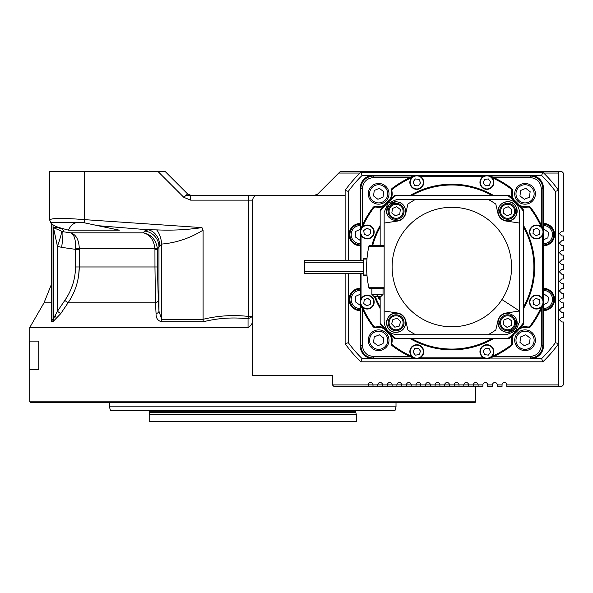 <?xml version="1.0" encoding="UTF-8"?>
<svg xmlns="http://www.w3.org/2000/svg" width="593" height="593" viewBox="0 0 593 593"><rect width="100%" height="100%" fill="white"/><g stroke="black" fill="none" stroke-linecap="round" stroke-linejoin="round"><path stroke-width="0.89" d="M360.255 288.317A11.148 11.148 0 0 0 349.107 299.465A11.148 11.148 0 0 0 360.255 310.613M415.233 175.454L362.108 175.439A128.229 128.229 0 0 0 348.306 191.383L348.306 260.661M348.306 273.403L348.306 342.68A128.229 128.229 0 0 0 362.108 358.624L415.233 358.609M542.891 305.306L542.914 345.356L543.425 345.867C542.617 353.554 538.37 357.801 530.683 358.609L541.587 358.624A128.229 128.229 0 0 0 555.389 342.68L555.389 191.383A128.229 128.229 0 0 0 541.587 175.439L488.462 175.454M360.255 223.45A11.148 11.148 0 0 0 349.107 234.598A11.148 11.148 0 0 0 360.255 245.747M543.44 245.747A11.148 11.148 0 0 0 554.588 234.598A11.148 11.148 0 0 0 543.44 223.45M543.44 310.613A11.148 11.148 0 0 0 554.588 299.465A11.148 11.148 0 0 0 543.44 288.317M541.587 175.439L542.877 172.252A131.416 131.416 0 0 1 558.569 190.353L555.389 191.383M543.699 173.052L558.569 173.052L558.569 343.71A131.416 131.416 0 0 1 542.877 361.812L360.818 361.812A131.416 131.416 0 0 1 345.126 343.71L345.126 273.403M345.126 260.661L345.126 190.353A131.416 131.416 0 0 1 360.818 172.252L542.877 172.252M332.376 375.347L252.737 375.347L332.376 375.347L332.376 384.909L368.223 384.909A2.387 2.387 0 0 1 370.61 382.515A2.387 2.387 0 0 1 372.997 384.909L377.778 384.909A2.387 2.387 0 0 1 380.165 382.515A2.387 2.387 0 0 1 382.559 384.909L387.333 384.909A2.387 2.387 0 0 1 389.727 382.515A2.387 2.387 0 0 1 392.114 384.909L396.895 384.909A2.387 2.387 0 0 1 399.282 382.515A2.387 2.387 0 0 1 401.669 384.909L406.45 384.909A2.387 2.387 0 0 1 408.836 382.515A2.387 2.387 0 0 1 411.231 384.909L416.004 384.909A2.387 2.387 0 0 1 418.399 382.515A2.387 2.387 0 0 1 420.785 384.909L425.566 384.909A2.387 2.387 0 0 1 427.953 382.515A2.387 2.387 0 0 1 430.34 384.909L435.121 384.909A2.387 2.387 0 0 1 437.508 382.515A2.387 2.387 0 0 1 439.902 384.909L444.676 384.909A2.387 2.387 0 0 1 447.07 382.515A2.387 2.387 0 0 1 449.457 384.909L454.238 384.909A2.387 2.387 0 0 1 456.625 382.515A2.387 2.387 0 0 1 459.012 384.909L463.793 384.909A2.387 2.387 0 0 1 466.187 382.515A2.387 2.387 0 0 1 468.574 384.909L473.355 384.909A2.387 2.387 0 0 1 475.742 382.515A2.387 2.387 0 0 1 478.128 384.909L482.91 384.909A2.387 2.387 0 0 1 485.296 382.515A2.387 2.387 0 0 1 487.691 384.909L492.464 384.909A2.387 2.387 0 0 1 494.858 382.515A2.387 2.387 0 0 1 497.245 384.909L502.026 384.909A2.387 2.387 0 0 1 504.413 382.515A2.387 2.387 0 0 1 506.8 384.909L558.569 384.909L558.569 343.71L555.389 342.68M362.108 175.439L360.818 172.252M542.877 361.812L541.587 358.624M348.306 191.383L345.126 190.353M360.818 361.812L362.108 358.624M348.306 342.68L345.126 343.71M360.255 309.82A10.355 10.355 0 0 1 349.952 298.42A10.355 10.355 0 0 1 360.255 289.11M360.255 290.385A9.08 9.08 0 0 0 351.219 298.546A9.08 9.08 0 0 0 360.255 308.545M360.255 294.224L355.778 296.241L355.222 301.726L359.699 304.958L360.255 304.706M543.44 224.243A10.355 10.355 0 0 1 553.743 235.643A10.355 10.355 0 0 1 543.44 244.953M543.44 243.679A9.08 9.08 0 0 0 552.476 235.51A9.08 9.08 0 0 0 543.44 225.518M543.44 239.839L547.917 237.823L548.473 232.337L543.996 229.106L543.44 229.358M543.44 289.11A10.355 10.355 0 0 1 553.743 300.51A10.355 10.355 0 0 1 543.44 309.82M543.44 308.545A9.08 9.08 0 0 0 552.476 300.384A9.08 9.08 0 0 0 543.44 290.385M543.44 304.706L547.917 302.697L548.473 297.204L543.996 293.98L543.44 294.224M360.255 244.953A10.355 10.355 0 0 1 349.952 233.553A10.355 10.355 0 0 1 360.255 224.243M360.255 225.518A9.08 9.08 0 0 0 351.219 233.679A9.08 9.08 0 0 0 360.255 243.679M360.255 229.358L355.778 231.366L355.222 236.859L359.699 240.083L360.255 239.831M558.569 384.909L559.155 386.495L506.8 386.495L506.8 384.909M558.569 173.052L559.155 171.459L561.756 171.459L563.35 173.052L563.35 231.188L561.756 231.188L559.369 233.583L561.756 235.97L563.35 235.97L563.35 240.751L561.756 240.751L559.369 243.137L561.756 245.524L563.35 245.524L563.35 250.305L561.756 250.305L559.369 252.692L561.756 255.086L563.35 255.086L563.35 259.86L561.756 259.86L559.369 262.254L561.756 264.641L563.35 264.641L563.35 269.422L561.756 269.422L559.369 271.809L561.756 274.196L563.35 274.196L563.35 278.977L561.756 278.977L559.369 281.371L561.756 283.758L563.35 283.758L563.35 288.539L561.756 288.539L559.369 290.926L561.756 293.313L563.35 293.313L563.35 298.094L561.756 298.094L559.369 300.481L561.756 302.875L563.35 302.875L563.35 307.648L561.756 307.648L559.369 310.043L561.756 312.429L563.35 312.429L563.35 317.211L561.756 317.211L559.369 319.597L561.756 321.984L563.35 321.984L563.35 384.909L561.756 386.495L559.155 386.495M559.155 171.459L340.345 171.459L317.848 193.948A4.781 4.781 0 0 1 314.475 195.349L190.998 195.349L187.618 193.948L165.128 171.459L49.642 171.459L49.642 219.959C51.421 218.024 63.058 217.92 84.54 219.64L84.54 171.459M315.394 195.26L316.277 194.993M345.126 195.349L314.475 195.349L317.826 193.978M338.751 173.052L359.995 173.052M189.182 194.993L187.618 193.948L183.823 197.328L190.583 200.13A4.781 0.415 -90 0 1 190.998 195.349L185.868 195.349M314.475 195.349L257.51 195.349A4.781 4.781 0 0 0 252.737 200.13L252.737 318.093C253.115 322.496 251.551 325.653 248.044 327.558L29.732 327.558L29.732 341.101M38.76 341.101L38.834 369.773L29.65 369.773L29.65 341.101L38.76 341.101L38.76 369.773M29.732 369.773L29.732 401.15A1.594 1.594 0 0 0 30.369 402.425L475.104 402.425A1.594 1.594 0 0 0 475.742 401.15L475.742 386.495M55.431 171.459L54.86 171.459M257.51 195.349L248.793 195.349A4.781 0.415 -90 0 0 248.371 200.13L252.737 200.13M492.464 384.909L492.464 386.495L487.691 386.495L487.691 384.909M473.355 386.495L473.355 384.909L478.128 384.909L478.128 386.495L333.97 386.495L332.376 384.909M482.91 384.909L482.91 386.495L478.128 386.495M463.793 386.495L463.793 384.909L468.574 384.909L468.574 386.495M454.238 386.495L454.238 384.909L459.012 384.909L459.012 386.495M444.676 386.495L444.676 384.909L449.457 384.909L449.457 386.495M435.121 386.495L435.121 384.909L439.902 384.909L439.902 386.495M425.566 386.495L425.566 384.909L430.34 384.909L430.34 386.495M416.004 386.495L416.004 384.909L420.785 384.909L420.785 386.495M406.45 386.495L406.45 384.909L411.231 384.909L411.231 386.495M396.895 386.495L396.895 384.909L401.669 384.909L401.669 386.495M387.333 386.495L387.333 384.909L392.114 384.909L392.114 386.495M377.778 386.495L377.778 384.909L382.559 384.909L382.559 386.495M368.223 386.495L368.223 384.909L372.997 384.909L372.997 386.495M502.026 384.909L502.026 386.495L497.245 386.495L497.245 384.909M49.642 219.944L51.584 224.102L51.584 318.063L51.976 319.382L51.584 318.063M57.869 227.23L53.466 227.653L53.466 319.397A4.781 4.381 94.2 0 1 52.851 321.784L60.708 313.667L52.851 321.784L51.391 321.777L51.584 316.262M156.404 316.306L156.76 317.618M248.044 327.558L248.044 318.819C232.938 317.092 218.009 318.078 203.258 321.777L161.474 321.777C157.686 320.657 155.885 317.952 156.063 313.653L155.485 302.808A4.781 2.698 176.6 0 0 158.324 300.421L158.968 311.266A4.781 2.676 -3.4 0 1 156.063 313.653M68.069 302.793L60.708 313.667L57.432 311.281L64.815 300.421L68.062 302.808C75.333 292.053 79.077 280.104 79.277 266.969L78.661 275.604M51.435 316.692L51.213 321.754M248.044 318.819L252.737 316.425L248.371 316.425L248.044 318.819M61.561 231.478A15.929 1.305 -70.1 0 1 57.432 246.31L53.466 227.653L62.643 231.678A15.929 1.371 -81.7 0 1 61.628 247.363L57.432 246.31L57.432 311.281L53.081 319.382A4.781 4.359 -90 0 1 52.503 321.777M55.683 315.921L55.142 317.129M154.966 267.332L155.47 302.215M68.099 232.471L70.76 232.849C74.169 234.368 75.785 239.483 75.6 248.193L79.299 248.541L79.277 249.356L79.299 248.541C78.906 239.78 76.06 234.546 70.76 232.849L62.643 231.678C64.474 230.825 63.34 229.476 59.226 227.608L55.527 226.289L51.309 223.843L51.042 222.427L82.583 222.427L97.889 225.681L148.161 229.787L156.604 229.876A15.929 6.575 82.9 0 1 161.741 244.064L161.741 319.382L203.08 319.382L203.08 230.151C190.086 238.186 176.306 242.819 161.741 244.064L158.968 246.755L158.968 311.266L161.741 319.382A4.781 1.987 -90 0 1 161.474 321.777M203.08 319.382L203.258 321.777M203.08 319.301C218.054 315.669 233.153 314.713 248.371 316.425L248.371 200.13L190.583 200.13M53.466 319.397L53.081 319.382L53.081 225.147M203.08 230.151L201.976 227.616L84.54 219.64A4.781 0.415 -84.2 0 0 84.332 222.494M144.447 231.062A15.929 15.7 -149.2 0 1 158.968 246.755L157.382 249.356L157.338 248.193C155.774 239.483 151.148 234.368 143.439 232.849L144.447 231.062L148.161 229.787L144.433 231.077M64.815 300.421C71.768 290.362 75.341 279.207 75.533 266.969L157.382 266.969L158.324 300.421M72.717 284.499L71.056 288.976M154.966 266.969L154.936 248.541L157.338 248.193M59.878 227.905L60.353 228.557L55.527 226.289M156.604 229.876C171.918 230.581 187.04 229.825 201.976 227.616M73.784 222.427L66.364 222.427M75.6 248.193L75.533 249.356L79.277 249.356L79.277 266.969M154.966 249.356L157.382 249.356L157.382 266.969M70.76 232.849L143.439 232.849C149.94 234.546 153.772 239.78 154.936 248.541L79.299 248.541M148.161 229.787A15.929 12.898 -97.9 0 1 159.843 245.472M78.15 222.427A15.929 11.267 -90 0 0 68.492 230.173L59.226 227.608M97.889 225.681L119.349 230.173L68.492 230.173M109.453 402.425L109.453 406.828L396.013 406.828L396.013 402.425M109.453 406.828L110.409 410.393L395.057 410.393L396.013 406.828M356.415 410.393A4.781 4.781 0 0 0 355.859 411.283A1.594 1.594 0 0 0 355.756 412.387L356.274 414.329L149.199 414.329L149.199 421.541L356.274 421.541L356.274 414.329M149.051 410.393A4.781 4.781 0 0 1 149.614 411.283A1.594 1.594 0 0 1 149.718 412.387L149.199 414.329M384.197 328.781A12.742 12.742 0 0 0 376.177 327.736A3.187 3.187 0 0 1 373.027 326.535A98.757 98.757 0 0 1 360.492 304.557A3.187 3.187 0 0 1 360.255 303.349L360.255 345.882A12.742 12.742 0 0 0 372.997 358.624C365.325 357.801 361.078 353.554 360.27 345.867L360.781 345.356L360.781 305.247M519.49 205.282A12.742 12.742 0 0 0 527.511 206.327A3.187 3.187 0 0 1 530.668 207.528A98.757 98.757 0 0 1 543.203 229.506A3.187 3.187 0 0 1 543.44 230.714L543.44 188.181A12.742 12.742 0 0 0 530.698 175.439C538.37 176.262 542.617 180.509 543.425 188.196L542.914 188.707L542.914 228.816M543.425 345.867L543.425 303.646M543.425 230.418L543.425 188.196M488.462 358.609L372.997 358.624L373.523 358.098C365.748 357.379 361.5 353.131 360.781 345.356L362.405 345.356C363.064 352.109 366.77 355.815 373.523 356.475L409.971 356.475M360.803 228.757L360.781 188.707L360.27 188.196L360.27 230.418M360.27 303.646L360.27 345.867M360.27 188.196C361.078 180.509 365.325 176.262 373.012 175.454L530.698 175.439L530.172 175.965C537.947 176.684 542.195 180.932 542.914 188.707L541.29 188.707C540.631 181.955 536.924 178.248 530.172 177.589L493.724 177.589M543.299 230.714L543.44 345.882A12.742 12.742 0 0 1 530.698 358.624L530.172 358.098L490.063 358.098M409.971 177.589L373.523 177.589C366.77 178.248 363.064 181.955 362.405 188.707L360.781 188.707C361.5 180.932 365.748 176.684 373.523 175.965L373.012 175.454A12.742 12.742 0 0 0 360.255 188.181L360.255 230.714A3.187 3.187 0 0 1 360.492 229.506A98.757 98.757 0 0 1 373.027 207.528A3.187 3.187 0 0 1 376.177 206.327A12.742 12.742 0 0 0 384.197 205.282M362.405 188.707L362.405 225.155M382.589 203.392A10.355 10.355 0 0 1 369.068 197.773A10.355 10.355 0 0 1 374.68 184.253A10.355 10.355 0 0 1 388.207 189.864A10.355 10.355 0 0 1 382.589 203.392M375.169 185.424A9.08 9.08 0 0 0 370.24 197.284A9.08 9.08 0 0 0 382.1 202.213A9.08 9.08 0 0 0 387.029 190.353A9.08 9.08 0 0 0 375.169 185.424M379.357 188.352L374.257 190.457L373.538 195.927L377.911 199.292L383.011 197.18L383.738 191.709L379.357 188.352M411.638 177.626L408.192 178.441M390.098 199.389A12.742 12.742 0 0 0 391.143 191.361A3.187 3.187 0 0 1 392.344 188.211A98.757 98.757 0 0 1 414.322 175.676A3.187 3.187 0 0 1 415.53 175.439L415.53 175.58M423.217 179.753A6.946 6.946 0 0 1 419.451 188.826A6.946 6.946 0 0 1 410.378 185.068A6.946 6.946 0 0 1 414.136 175.995A6.946 6.946 0 0 1 423.217 179.753A6.946 6.946 0 0 1 419.451 188.826A6.946 6.946 0 0 1 410.378 185.068A6.946 6.946 0 0 1 414.136 175.995A6.946 6.946 0 0 1 423.217 179.753A6.946 6.946 0 0 1 419.451 188.826A6.946 6.946 0 0 1 411.735 177.655A97.964 97.964 0 0 0 392.825 188.841A2.387 2.387 0 0 0 391.921 191.213A13.543 13.543 0 0 1 391.454 198.173M382.989 206.638A13.543 13.543 0 0 1 376.029 207.105A2.387 2.387 0 0 0 373.657 208.01A97.964 97.964 0 0 0 362.471 226.919A6.946 6.946 0 0 1 373.642 234.635A6.946 6.946 0 0 1 361.055 235.162L361.055 260.661M361.055 273.403L361.055 298.902A6.946 6.946 0 0 1 373.642 299.428A6.946 6.946 0 0 1 362.471 307.144A97.964 97.964 0 0 0 373.657 326.054A2.387 2.387 0 0 0 376.029 326.958A13.543 13.543 0 0 1 382.989 327.425M391.454 335.89A13.543 13.543 0 0 1 391.921 342.85A2.387 2.387 0 0 0 392.825 345.222A97.964 97.964 0 0 0 411.735 356.408A6.946 6.946 0 0 0 419.977 357.824L483.718 357.824A6.946 6.946 0 0 1 484.236 345.237A6.946 6.946 0 0 1 491.96 356.408A97.964 97.964 0 0 0 510.87 345.222A2.387 2.387 0 0 0 511.774 342.85A13.543 13.543 0 0 1 512.241 335.89M423.217 354.31A6.946 6.946 0 0 1 414.136 358.068A6.946 6.946 0 0 1 410.378 348.995A6.946 6.946 0 0 1 419.451 345.237A6.946 6.946 0 0 1 423.217 354.31A6.946 6.946 0 0 1 414.136 358.068A6.946 6.946 0 0 1 410.378 348.995A6.946 6.946 0 0 1 419.451 345.237A6.946 6.946 0 0 1 419.977 357.824M520.706 327.425A13.543 13.543 0 0 1 527.666 326.958A2.387 2.387 0 0 0 530.038 326.054A97.964 97.964 0 0 0 541.224 307.144A6.946 6.946 0 0 1 530.053 299.428A6.946 6.946 0 0 1 542.639 298.902L542.639 235.162A6.946 6.946 0 0 1 530.053 234.635A6.946 6.946 0 0 1 541.224 226.919A97.964 97.964 0 0 0 530.038 208.01A2.387 2.387 0 0 0 527.666 207.105A13.543 13.543 0 0 1 520.706 206.638M512.241 198.173A13.543 13.543 0 0 1 511.774 191.213A2.387 2.387 0 0 0 510.87 188.841A97.964 97.964 0 0 0 491.96 177.655M493.317 185.068A6.946 6.946 0 0 1 484.236 188.826A6.946 6.946 0 0 1 480.478 179.753A6.946 6.946 0 0 1 489.559 175.995A6.946 6.946 0 0 1 493.317 185.068A6.946 6.946 0 0 1 484.236 188.826A6.946 6.946 0 0 1 480.478 179.753A6.946 6.946 0 0 1 489.559 175.995A6.946 6.946 0 0 1 493.317 185.068A6.946 6.946 0 0 1 484.236 188.826A6.946 6.946 0 0 1 483.718 176.24L419.977 176.24A6.946 6.946 0 0 0 411.735 177.655M493.354 338.714A82.827 82.827 0 0 1 410.341 338.714M380.165 308.538A82.827 82.827 0 0 1 374.435 296.5M371.855 245.524A82.827 82.827 0 0 1 380.165 225.525M410.341 195.349A82.827 82.827 0 0 1 493.354 195.349M491.738 195.349A82.034 82.034 0 0 0 411.95 195.349M380.165 227.134A82.034 82.034 0 0 0 372.678 245.524M375.287 296.5A82.034 82.034 0 0 0 380.165 306.922M411.95 338.714A82.034 82.034 0 0 0 491.738 338.714M539.126 238.401A6.946 6.946 0 0 1 530.053 234.635A6.946 6.946 0 0 1 533.811 225.562A6.946 6.946 0 0 1 542.884 229.321A6.946 6.946 0 0 1 539.126 238.401A6.946 6.946 0 0 1 530.053 234.635A6.946 6.946 0 0 1 533.811 225.562A6.946 6.946 0 0 1 542.884 229.321A6.946 6.946 0 0 1 539.126 238.401M480.478 354.31A6.946 6.946 0 0 1 484.236 345.237A6.946 6.946 0 0 1 493.317 348.995A6.946 6.946 0 0 1 489.559 358.068A6.946 6.946 0 0 1 480.478 354.31A6.946 6.946 0 0 1 484.236 345.237A6.946 6.946 0 0 1 493.317 348.995A6.946 6.946 0 0 1 489.559 358.068A6.946 6.946 0 0 1 480.478 354.31M364.569 295.662A6.946 6.946 0 0 1 373.642 299.428A6.946 6.946 0 0 1 369.884 308.501A6.946 6.946 0 0 1 360.811 304.743A6.946 6.946 0 0 1 364.569 295.662A6.946 6.946 0 0 1 373.642 299.428A6.946 6.946 0 0 1 369.884 308.501A6.946 6.946 0 0 1 360.811 304.743A6.946 6.946 0 0 1 364.569 295.662M543.299 303.349L543.44 303.349A3.187 3.187 0 0 1 543.203 304.557A98.757 98.757 0 0 1 530.668 326.535A3.187 3.187 0 0 1 527.511 327.736A12.742 12.742 0 0 0 519.49 328.781M513.597 334.674A12.742 12.742 0 0 0 512.552 342.695A3.187 3.187 0 0 1 511.351 345.852A98.757 98.757 0 0 1 489.373 358.387A3.187 3.187 0 0 1 488.165 358.624L488.165 358.483M415.53 358.483L415.53 358.624A3.187 3.187 0 0 1 414.322 358.387A98.757 98.757 0 0 1 392.344 345.852A3.187 3.187 0 0 1 391.143 342.695A12.742 12.742 0 0 0 390.098 334.674M362.471 307.144A6.946 6.946 0 0 1 361.055 298.902M542.639 298.902A6.946 6.946 0 0 1 541.224 307.144M361.055 235.162A6.946 6.946 0 0 1 362.471 226.919M523.53 225.525A82.827 82.827 0 0 1 523.53 308.538M539.126 295.662A6.946 6.946 0 0 1 542.884 304.743A6.946 6.946 0 0 1 533.811 308.501A6.946 6.946 0 0 1 530.053 299.428A6.946 6.946 0 0 1 539.126 295.662A6.946 6.946 0 0 1 542.884 304.743A6.946 6.946 0 0 1 533.811 308.501M364.569 238.401A6.946 6.946 0 0 1 360.811 229.321A6.946 6.946 0 0 1 369.884 225.562A6.946 6.946 0 0 1 373.642 234.635A6.946 6.946 0 0 1 364.569 238.401A6.946 6.946 0 0 1 360.811 229.321A6.946 6.946 0 0 1 369.884 225.562M523.53 306.922A82.034 82.034 0 0 0 523.53 227.134M380.165 210.011L380.165 211.301L380.165 210.011A91.589 91.589 0 0 1 394.827 195.349L396.117 195.349A90.796 90.796 0 0 0 380.165 211.301L380.165 245.524M507.578 338.714A90.796 90.796 0 0 0 523.53 322.762L523.53 324.045A91.589 91.589 0 0 1 508.861 338.714L394.827 338.714A91.589 91.589 0 0 1 380.165 324.045L380.165 296.5M523.53 211.301A90.796 90.796 0 0 0 507.578 195.349L508.861 195.349A91.589 91.589 0 0 1 523.53 210.011L523.53 324.045M396.117 195.349L508.861 195.349M380.165 322.762A90.796 90.796 0 0 0 396.117 338.714L394.827 338.714M379.372 296.5L379.372 299.287L378.571 298.494L378.571 296.5M367.719 235.718L370.707 233.42L370.217 229.691L366.733 228.246L363.746 230.536L364.243 234.272L367.719 235.718M414.507 185.401L418.235 185.891L420.533 182.903L419.088 179.427L415.352 178.93L413.062 181.918L414.507 185.401M483.162 182.903L485.459 185.891L489.188 185.401L490.633 181.918L488.335 178.93L484.607 179.427L483.162 182.903M533.478 229.691L532.988 233.42L535.976 235.718L539.452 234.272L539.949 230.536L536.962 228.246L533.478 229.691M535.976 298.346L532.988 300.644L533.478 304.372L536.962 305.818L539.949 303.52L539.452 299.791L535.976 298.346M489.188 348.662L485.459 348.173L483.162 351.16L484.607 354.636L488.335 355.133L490.633 352.146L489.188 348.662M420.533 351.16L418.235 348.173L414.507 348.662L413.062 352.146L415.352 355.133L419.088 354.636L420.533 351.16M370.217 304.372L370.707 300.644L367.719 298.346L364.243 299.791L363.746 303.52L366.733 305.818L370.217 304.372M360.396 303.349L360.255 273.403M360.255 260.661L360.396 230.714M488.165 175.58L488.165 175.439A3.187 3.187 0 0 1 489.373 175.676A98.757 98.757 0 0 1 511.351 188.211A3.187 3.187 0 0 1 512.552 191.361A12.742 12.742 0 0 0 513.597 199.389M540.438 310.688L541.253 307.241M495.503 178.441L492.057 177.626M360.803 305.306L360.781 306.114M413.573 358.076L373.523 358.098L373.523 356.475M490.122 358.076L490.93 358.098M542.891 228.757L542.914 227.949M414.655 175.995L412.024 176.655M490.93 175.995L490.129 175.995L490.93 175.995M412.765 175.995L413.566 175.995L412.765 175.995M362.405 308.909L362.405 345.356M382.589 349.811A10.355 10.355 0 0 1 369.068 344.199A10.355 10.355 0 0 1 374.68 330.672A10.355 10.355 0 0 1 388.207 336.29A10.355 10.355 0 0 1 382.589 349.811M375.169 331.85A9.08 9.08 0 0 0 370.24 343.71A9.08 9.08 0 0 0 382.1 348.632A9.08 9.08 0 0 0 387.029 336.78A9.08 9.08 0 0 0 375.169 331.85M493.724 356.475L530.172 356.475C536.924 355.815 540.631 352.109 541.29 345.356L541.29 308.909M529.015 349.811A10.355 10.355 0 0 1 515.487 344.199A10.355 10.355 0 0 1 521.106 330.672A10.355 10.355 0 0 1 534.627 336.29A10.355 10.355 0 0 1 529.015 349.811M521.595 331.85A9.08 9.08 0 0 0 516.666 343.71A9.08 9.08 0 0 0 528.526 348.632A9.08 9.08 0 0 0 533.448 336.78A9.08 9.08 0 0 0 521.595 331.85M525.783 334.771L520.684 336.883L519.957 342.354L524.338 345.712L529.438 343.606L530.157 338.136L525.783 334.771M541.29 225.155L541.29 188.707M529.015 203.392A10.355 10.355 0 0 1 515.487 197.773A10.355 10.355 0 0 1 521.106 184.253A10.355 10.355 0 0 1 534.627 189.864A10.355 10.355 0 0 1 529.015 203.392M521.595 185.424A9.08 9.08 0 0 0 516.666 197.284A9.08 9.08 0 0 0 528.526 202.213A9.08 9.08 0 0 0 533.448 190.353A9.08 9.08 0 0 0 521.595 185.424M525.783 188.352L520.684 190.457L519.957 195.927L524.338 199.292L529.438 197.18L530.157 191.709L525.783 188.352M360.781 227.949L360.781 228.816M412.765 358.098L413.632 358.098M541.29 345.356L542.914 345.356C542.195 353.131 537.947 357.379 530.172 358.098L530.172 356.475M542.914 306.114L542.914 305.247M373.523 177.589L373.523 175.965L413.632 175.965M490.063 175.965L530.172 175.965L530.172 177.589M379.357 334.771L374.257 336.883L373.538 342.354L377.911 345.712L383.011 343.606L383.738 338.136L379.357 334.771M519.542 223.064L519.542 212.398C518.771 204.474 514.42 200.123 506.481 199.337L488.069 199.337A76.779 76.779 0 0 1 495.792 204.074L497.979 213.51C499.136 217.683 501.856 220.196 506.125 221.048L519.542 223.064L519.542 310.999L506.125 313.015C501.871 313.853 499.15 316.365 497.979 320.554L495.792 329.99A76.779 76.779 0 0 1 488.069 334.726L506.481 334.726L515.717 330.901L519.542 321.665L519.542 310.999L501.945 299.561A59.73 59.73 0 0 0 484.377 216.934A59.73 59.73 0 0 0 401.75 234.494A59.73 59.73 0 0 0 419.31 317.129A59.73 59.73 0 0 0 501.945 299.561M415.626 199.337L397.214 199.337L387.978 203.162L384.153 212.398L384.153 223.064L397.569 221.048C401.824 220.211 404.545 217.698 405.716 213.51L407.902 204.074A76.779 76.779 0 0 1 415.626 199.337L488.069 199.337M405.716 213.51A9.873 9.873 0 0 1 404.611 216.275M400.416 220.166A9.873 9.873 0 0 1 397.569 221.048M406.398 210.574A72.479 72.479 0 0 0 405.649 211.182C405.019 205.437 401.832 202.287 396.094 201.724L389.334 204.518C384.56 212.983 386.777 218.417 395.998 220.833A72.479 72.479 0 0 0 395.575 221.345M396.094 201.724A9.555 9.555 0 0 0 387.192 214.748M395.998 220.833A9.555 9.555 0 0 0 396.094 220.841A9.555 9.555 0 0 0 405.649 211.182M384.153 310.999L384.153 321.665C384.916 329.589 389.275 333.941 397.214 334.726L415.626 334.726A76.779 76.779 0 0 1 407.902 329.99L405.716 320.554C404.559 316.38 401.839 313.867 397.569 313.015L384.153 310.999L384.153 223.064M397.569 313.015A9.873 9.873 0 0 1 402.803 315.535M488.069 334.726L415.626 334.726M497.979 320.554A9.873 9.873 0 0 1 499.076 317.789M503.279 313.897A9.873 9.873 0 0 1 506.125 313.015M497.297 323.489A72.479 72.479 0 0 0 498.038 322.881C498.676 328.618 501.863 331.776 507.601 332.339L514.353 329.538C519.134 321.08 516.918 315.646 507.697 313.223A72.479 72.479 0 0 0 508.119 312.719M506.125 221.048A9.873 9.873 0 0 1 500.892 218.528M384.153 246.325L368.898 246.325A95.577 95.577 0 0 1 369.076 245.524L384.153 245.524M368.898 246.325A95.577 95.577 0 0 0 368.898 287.738A95.577 95.577 0 0 0 369.076 288.539L384.153 288.539M377.86 296.5L380.965 296.5L377.86 296.5L377.86 294.432L377.059 294.432L377.059 296.5L373.953 296.5L377.059 296.5M366.926 259.46L366.956 259.089M366.8 261.328L366.993 258.667L363.442 258.667L363.442 275.397L366.993 275.397L366.963 274.996L366.993 275.397M366.837 273.373L366.808 272.95M363.442 260.661L304.505 260.661L304.505 273.403L363.442 273.403M368.898 287.738L384.153 287.738M366.837 273.336L366.793 272.669M304.505 271.809L363.442 271.809M304.505 262.254L363.442 262.254M366.822 260.868L366.859 260.423M366.859 260.349L366.889 259.949M366.911 259.645L366.963 259.067L363.442 259.067M366.674 270.008L366.63 267.028M395.575 312.719A72.479 72.479 0 0 0 395.998 313.223C383.938 312.674 383.604 332.792 396.094 332.339C401.832 331.776 405.019 328.626 405.649 322.881A9.555 9.555 0 0 0 395.998 313.223M404.819 326.691A9.555 9.555 0 0 0 405.649 322.881A72.479 72.479 0 0 0 406.398 323.489M392.47 313.942A9.555 9.555 0 0 0 387.644 318.322M387.392 318.841A9.555 9.555 0 0 0 396.094 332.339M507.697 313.223A9.555 9.555 0 0 0 498.038 322.881M498.802 326.528A9.555 9.555 0 0 0 499.417 327.729M499.691 328.151A9.555 9.555 0 0 0 502.152 330.635M502.33 330.761A9.555 9.555 0 0 0 506.541 332.28M497.297 210.574A72.479 72.479 0 0 1 498.038 211.182A9.555 9.555 0 0 0 507.601 220.841A9.555 9.555 0 0 0 507.697 220.833A72.479 72.479 0 0 1 508.119 221.345M507.697 220.833C519.757 221.389 520.091 201.272 507.601 201.724C501.863 202.287 498.676 205.437 498.038 211.182A9.555 9.555 0 0 1 498.876 207.372M506.541 201.783A9.555 9.555 0 0 0 504.836 202.131M503.924 202.458A9.555 9.555 0 0 0 502.338 203.303M502.315 203.317A9.555 9.555 0 0 0 498.995 207.12M397.147 332.28A9.555 9.555 0 0 0 398.859 331.932M399.771 331.606A9.555 9.555 0 0 0 401.357 330.761M401.379 330.746A9.555 9.555 0 0 0 404.7 326.943M390.364 328.314A7.961 7.961 0 0 1 390.565 317.055A7.961 7.961 0 0 1 401.824 317.255A7.961 7.961 0 0 1 401.624 328.515A7.961 7.961 0 0 1 390.364 328.314M401.135 317.915A7.012 7.012 0 0 0 391.224 317.744A7.012 7.012 0 0 0 391.046 327.655A7.012 7.012 0 0 0 400.957 327.825A7.012 7.012 0 0 0 401.135 317.915M404.937 207.646A9.555 9.555 0 0 0 404.278 206.334M404.003 205.912A9.555 9.555 0 0 0 399.771 202.458M399.133 218.639A7.961 7.961 0 0 1 388.734 214.318A7.961 7.961 0 0 1 393.055 203.918A7.961 7.961 0 0 1 403.455 208.239A7.961 7.961 0 0 1 399.133 218.639M393.418 204.8A7.012 7.012 0 0 0 389.616 213.954A7.012 7.012 0 0 0 398.77 217.757A7.012 7.012 0 0 0 402.573 208.603A7.012 7.012 0 0 0 393.418 204.8M396.695 206.72L392.447 208.477L391.84 213.035L395.487 215.837L399.741 214.08L400.342 209.522L396.695 206.72M511.225 220.122A9.555 9.555 0 0 0 516.051 215.741M516.303 215.222A9.555 9.555 0 0 0 507.601 201.724M510.64 218.639A7.961 7.961 0 0 1 500.24 214.318A7.961 7.961 0 0 1 504.561 203.918A7.961 7.961 0 0 1 514.961 208.239A7.961 7.961 0 0 1 510.64 218.639M504.925 204.8A7.012 7.012 0 0 0 501.122 213.954A7.012 7.012 0 0 0 510.276 217.757A7.012 7.012 0 0 0 514.079 208.603A7.012 7.012 0 0 0 504.925 204.8M508.208 206.72L503.954 208.477L503.353 213.035L507 215.837L511.248 214.08L511.848 209.522L508.208 206.72M507.601 332.339A9.555 9.555 0 0 0 516.503 319.316M510.64 330.145A7.961 7.961 0 0 1 500.24 325.824A7.961 7.961 0 0 1 504.561 315.424A7.961 7.961 0 0 1 514.961 319.746A7.961 7.961 0 0 1 510.64 330.145M504.925 316.306A7.012 7.012 0 0 0 501.122 325.461A7.012 7.012 0 0 0 510.276 329.263A7.012 7.012 0 0 0 514.079 320.109A7.012 7.012 0 0 0 504.925 316.306M508.208 318.226L503.954 319.983L503.353 324.541L507 327.343L511.248 325.587L511.848 321.028L508.208 318.226M400.557 321.673L397.362 318.367L392.9 319.479L391.632 323.897L394.827 327.203L399.289 326.091L400.557 321.673M252.737 318.093L252.737 375.347M29.732 401.15L475.742 401.15M155.485 302.808L68.062 302.808M51.584 302.808L44.023 302.808L29.732 327.558M157.953 171.459L183.823 197.328M51.976 224.421L51.976 319.382A4.781 4.381 -90 0 1 51.391 321.777M51.976 319.382L53.081 319.382M75.533 266.969L75.533 249.356L61.628 247.363M355.859 411.283L149.614 411.283M355.756 412.387L149.718 412.387M376.029 207.105L376.177 206.327M391.921 191.213L391.143 191.361M364.725 238.03A6.545 6.545 0 0 0 373.279 234.487A6.545 6.545 0 0 0 369.736 225.933A6.545 6.545 0 0 0 361.181 229.476A6.545 6.545 0 0 0 364.725 238.03M410.749 184.92A6.545 6.545 0 0 0 419.303 188.463A6.545 6.545 0 0 0 422.846 179.909A6.545 6.545 0 0 0 414.292 176.366A6.545 6.545 0 0 0 410.749 184.92M480.849 179.909A6.545 6.545 0 0 0 484.392 188.463A6.545 6.545 0 0 0 492.946 184.92A6.545 6.545 0 0 0 489.403 176.366A6.545 6.545 0 0 0 480.849 179.909M533.959 225.933A6.545 6.545 0 0 0 530.416 234.487A6.545 6.545 0 0 0 538.97 238.03A6.545 6.545 0 0 0 542.513 229.476A6.545 6.545 0 0 0 533.959 225.933M538.97 296.033A6.545 6.545 0 0 0 530.416 299.576A6.545 6.545 0 0 0 533.959 308.13A6.545 6.545 0 0 0 542.513 304.587A6.545 6.545 0 0 0 538.97 296.033M492.946 349.144A6.545 6.545 0 0 0 484.392 345.6A6.545 6.545 0 0 0 480.849 354.154A6.545 6.545 0 0 0 489.403 357.698A6.545 6.545 0 0 0 492.946 349.144M422.846 354.154A6.545 6.545 0 0 0 419.303 345.6A6.545 6.545 0 0 0 410.749 349.144A6.545 6.545 0 0 0 414.292 357.698A6.545 6.545 0 0 0 422.846 354.154M369.736 308.13A6.545 6.545 0 0 0 373.279 299.576A6.545 6.545 0 0 0 364.725 296.033A6.545 6.545 0 0 0 361.181 304.587A6.545 6.545 0 0 0 369.736 308.13M376.029 326.958L376.177 327.736M512.552 342.695L511.774 342.85M530.668 326.535L530.038 326.054M527.511 327.736L527.666 326.958M391.921 342.85L391.143 342.695M373.657 326.054L373.027 326.535M392.825 345.222L392.344 345.852M511.351 345.852L510.87 345.222M392.825 188.841L392.344 188.211M373.657 208.01L373.027 207.528M527.511 206.327L527.666 207.105M530.668 207.528L530.038 208.01M512.552 191.361L511.774 191.213M511.351 188.211L510.87 188.841M490.93 175.988L490.122 175.988M413.573 175.988L412.765 175.988M514.353 329.538L515.717 330.901M377.86 294.432L383.034 294.432L383.034 288.539M371.885 288.539L371.885 294.432L377.059 294.432M44.023 302.808L51.584 283.958M51.302 223.843L49.642 219.959M379.372 299.287L380.165 299.287M383.034 294.432L380.965 296.5M371.885 294.432L373.953 296.5M363.442 274.996L366.963 274.996"/></g></svg>

